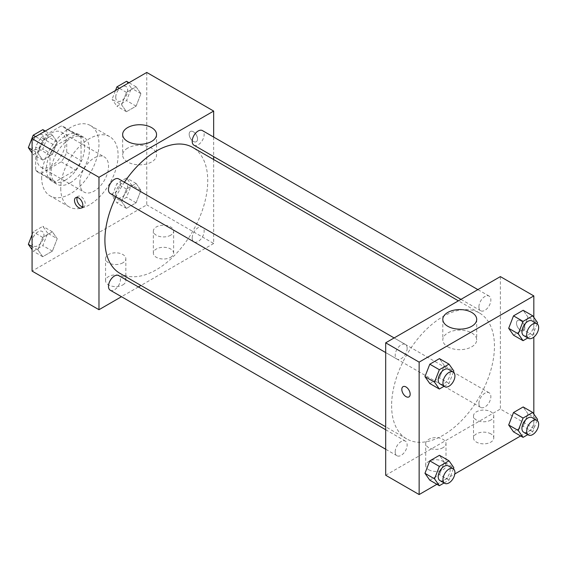 <?xml version="1.0" encoding="UTF-8"?>
<svg xmlns="http://www.w3.org/2000/svg" width="567" height="567" viewBox="0 0 567 567"><rect width="100%" height="100%" fill="white"/><g stroke="black" fill="none" stroke-linecap="round" stroke-linejoin="round"><path stroke-width="0.43" stroke-dasharray="2.83 2.13" d="M79.869 182.801A20.27 11.701 120 0 0 84.065 192.085A20.27 11.701 120 0 0 104.335 180.377A20.27 11.701 120 0 0 104.335 156.967A20.27 11.701 120 0 0 88.714 162.403A20.27 11.701 120 0 0 79.869 182.801M36.862 157.973A20.27 11.701 120 0 0 41.058 167.251A20.27 11.701 120 0 0 61.328 155.549A20.27 11.701 120 0 0 61.328 132.139A20.27 11.701 120 0 0 45.707 137.568A20.27 11.701 120 0 0 36.862 157.973M41.136 137.568L61.25 125.959A26.167 15.111 120 0 1 64.277 127.036A26.167 15.111 120 0 1 66.722 129.113L66.722 152.346A26.167 15.111 120 0 1 61.25 161.822L41.136 173.438A26.167 15.111 120 0 1 38.109 172.354A26.167 15.111 120 0 1 35.664 170.277L35.664 147.051A26.167 15.111 120 0 1 41.136 137.568L55.474 145.847L75.588 134.23L61.25 125.959M61.25 161.822L75.588 170.1L55.474 181.709L41.136 173.438M35.664 170.277L50.002 178.555L50.002 155.323L35.664 147.051M50.002 178.555A26.167 15.111 120 0 0 52.447 180.632A26.167 15.111 120 0 0 55.474 181.709M75.588 170.1A26.167 15.111 120 0 0 81.06 160.617L66.722 152.346M75.588 134.23A26.167 15.111 120 0 1 78.615 135.315A26.167 15.111 120 0 1 81.06 137.391L81.06 160.617M55.474 145.847A26.167 15.111 120 0 0 50.002 155.323M65.531 180.044A27.032 15.607 -60 0 1 52.015 181.383A27.032 15.607 -60 0 1 52.015 150.17A27.032 15.607 -60 0 1 79.047 134.563A27.032 15.607 -60 0 1 83.186 156.223A27.032 15.607 -60 0 1 65.531 180.044M70.308 182.801A27.032 15.607 120 0 0 87.97 158.98A27.032 15.607 120 0 0 83.824 137.32A27.032 15.607 120 0 0 62.994 144.564A27.032 15.607 120 0 0 51.193 171.766A27.032 15.607 120 0 0 56.792 184.14A27.032 15.607 120 0 0 70.308 182.801M81.06 137.391L66.722 129.113M41.639 177.287A40.548 23.41 120 0 0 50.038 195.849A40.548 23.41 120 0 0 90.585 172.439A40.548 23.41 120 0 0 90.585 125.619A40.548 23.41 120 0 0 59.337 136.477A40.548 23.41 120 0 0 41.639 177.287M60.754 188.322A40.548 23.41 120 0 0 69.153 206.884A40.548 23.41 120 0 0 109.693 183.474A40.548 23.41 120 0 0 109.693 136.654A40.548 23.41 120 0 0 78.452 147.512A40.548 23.41 120 0 0 60.754 188.322M146.768 72.448L146.768 204.871L32.078 271.083M57.217 238.693L52.391 251.138L42.738 256.716L37.904 249.841L42.738 237.403L52.391 231.825L57.217 238.693L52.391 251.138L42.738 256.716L37.904 249.841L42.738 237.403L52.391 231.825L57.217 238.693L47.663 233.179L42.837 245.624L33.177 251.195L32.078 249.636M121.629 201.512L126.455 189.066L136.108 183.488L140.942 190.363L136.108 202.802L126.455 208.38L121.629 201.512L126.455 189.066L136.108 183.488L140.942 190.363L136.108 202.802L126.455 208.38L121.629 201.512L112.068 195.991L116.894 183.552L126.554 177.974L131.381 184.842L126.554 197.288L116.894 202.858L112.068 195.991M121.629 104.838L126.455 92.393L136.108 86.822L140.942 93.69L136.108 106.135L126.455 111.706L121.629 104.838L126.455 92.393L136.108 86.822L140.942 93.69L136.108 106.135L126.455 111.706L121.629 104.838L112.068 99.324L115.491 90.5M37.904 153.175L42.738 140.729L52.391 135.159L57.217 142.026L52.391 154.465L42.738 160.043L37.904 153.175L42.738 140.729L52.391 135.159L57.217 142.026L52.391 154.465L42.738 160.043L37.904 153.175L32.078 149.808M193.354 131.764A5.911 3.416 -120 0 0 190.399 131.473A5.911 3.416 -120 0 0 190.399 138.298A5.911 3.416 -120 0 0 196.317 141.715A5.911 3.416 -120 0 0 197.217 136.973A5.911 3.416 -120 0 0 193.354 131.764A5.911 3.416 60 0 1 197.217 136.98A5.911 3.416 60 0 1 196.31 141.715A5.911 3.416 60 0 1 190.399 138.298A5.911 3.416 60 0 1 190.399 131.473A5.911 3.416 60 0 1 193.354 131.764M213.667 137.072L213.667 156.577M213.667 159.533L213.667 243.498L146.768 204.871M127.61 148.129A16.946 9.788 0 0 0 122.649 155.046A16.946 9.788 0 0 0 139.595 164.834A16.946 9.788 0 0 0 156.549 155.046A16.946 9.788 0 0 0 146.08 146.01A16.946 9.788 0 0 0 127.61 148.129M82.576 206.785A5.911 3.416 -120 0 0 84.036 206.537A5.911 3.416 -120 0 0 84.036 199.704A5.911 3.416 -120 0 0 78.126 196.295A5.911 3.416 -120 0 0 77.176 197.429M170.66 257.29A10.135 5.854 0 0 0 173.63 253.151A10.135 5.854 0 0 0 163.487 247.304A10.135 5.854 0 0 0 153.352 253.151A10.135 5.854 0 0 0 159.611 258.559A10.135 5.854 0 0 0 170.66 257.29M122.869 284.882A10.135 5.854 0 0 0 125.839 280.743A10.135 5.854 0 0 0 115.703 274.889A10.135 5.854 0 0 0 105.568 280.743A10.135 5.854 0 0 0 111.827 286.151A10.135 5.854 0 0 0 122.869 284.882M213.667 243.498L140.949 285.477M138.391 286.959L121.494 296.711M170.66 235.22A10.135 5.854 180 0 1 159.611 236.489A10.135 5.854 180 0 1 153.352 231.081A10.135 5.854 180 0 1 163.487 225.234A10.135 5.854 180 0 1 173.63 231.081A10.135 5.854 180 0 1 170.66 235.22M122.869 262.812A10.135 5.854 180 0 1 111.827 264.08A10.135 5.854 180 0 1 105.568 258.672A10.135 5.854 180 0 1 115.703 252.818A10.135 5.854 180 0 1 125.839 258.672A10.135 5.854 180 0 1 122.869 262.812M110.239 193.538A8.448 4.876 120 0 0 116.745 191.277A8.448 4.876 120 0 0 120.438 182.772A8.448 4.876 120 0 0 118.687 178.91M192.206 238.005A8.448 4.876 120 0 0 193.957 241.875A8.448 4.876 120 0 0 202.405 236.999A8.448 4.876 120 0 0 202.405 227.247A8.448 4.876 120 0 0 195.898 229.507A8.448 4.876 120 0 0 192.206 238.005M110.239 290.212A8.448 4.876 120 0 0 118.687 285.336A8.448 4.876 120 0 0 118.687 275.576M193.957 145.202A8.448 4.876 120 0 0 202.405 140.325A8.448 4.876 120 0 0 202.405 130.573M119.963 273.365A72.718 41.979 120 0 0 192.681 231.379A72.718 41.979 120 0 0 192.681 147.42M124.435 182.227A72.718 41.979 120 0 0 115.987 196.855M391.613 405.603A72.718 41.979 120 0 0 406.674 438.893A72.718 41.979 120 0 0 479.391 396.914A72.718 41.979 120 0 0 479.391 312.949A72.718 41.979 120 0 0 423.358 332.432A72.718 41.979 120 0 0 391.613 405.603M407.149 348.308A8.448 4.876 -60 0 1 403.456 356.806A8.448 4.876 -60 0 1 396.95 359.067A8.448 4.876 -60 0 1 396.95 349.315A8.448 4.876 -60 0 1 405.398 344.438A8.448 4.876 -60 0 1 407.149 348.308M478.917 403.541A8.448 4.876 120 0 0 480.667 407.404A8.448 4.876 120 0 0 489.115 402.527A8.448 4.876 120 0 0 489.115 392.775A8.448 4.876 120 0 0 482.609 395.036A8.448 4.876 120 0 0 478.917 403.541M395.199 451.871A8.448 4.876 120 0 0 396.95 455.74A8.448 4.876 120 0 0 405.398 450.864A8.448 4.876 120 0 0 405.398 441.112A8.448 4.876 120 0 0 398.884 443.373A8.448 4.876 120 0 0 395.199 451.871M478.917 306.867A8.448 4.876 120 0 0 480.667 310.737A8.448 4.876 120 0 0 489.115 305.854A8.448 4.876 120 0 0 489.115 296.102A8.448 4.876 120 0 0 482.609 298.362A8.448 4.876 120 0 0 478.917 306.867M385.688 475.238L500.377 409.027L533.823 428.34L520.634 435.952M500.377 276.604L500.377 409.027M490.816 433.861A10.135 5.854 0 0 0 479.767 432.593A10.135 5.854 0 0 0 473.516 437.993A10.135 5.854 0 0 0 479.767 443.401A10.135 5.854 0 0 0 490.816 442.132A10.135 5.854 0 0 0 493.786 437.993A10.135 5.854 0 0 0 490.816 433.861M428.695 469.724A10.135 5.854 0 0 0 443.033 469.724A10.135 5.854 0 0 0 446.002 465.585A10.135 5.854 0 0 0 435.867 459.731A10.135 5.854 0 0 0 425.725 465.585A10.135 5.854 0 0 0 426.901 468.321A10.135 5.854 0 0 0 428.695 469.724M436.916 484.289L454.819 473.955M444.28 365.488L439.453 358.62L444.28 365.488L439.453 377.934L444.28 365.488L453.834 371.009M429.793 383.512L439.453 377.934L429.793 383.512M527.997 317.159L523.171 310.284L527.997 317.159L523.171 329.597L527.997 317.159L537.551 322.673M513.511 335.175L523.171 329.597L513.511 335.175M527.997 413.825L523.171 406.957L527.997 413.825L523.171 426.271L527.997 413.825L537.551 419.346M513.511 431.841L523.171 426.271L513.511 431.841M533.823 317.364L533.823 337.11M533.823 414.038L533.823 428.34M444.28 462.162L439.453 455.294L444.28 462.162L439.453 474.607L444.28 462.162L453.834 467.676M429.793 480.178L439.453 474.607L429.793 480.178M490.816 420.062A10.135 5.854 180 0 1 479.767 421.331A10.135 5.854 180 0 1 473.516 415.923A10.135 5.854 180 0 1 483.651 410.076A10.135 5.854 180 0 1 493.786 415.923A10.135 5.854 180 0 1 490.816 420.062M443.033 447.654A10.135 5.854 180 0 1 431.983 448.922A10.135 5.854 180 0 1 425.725 443.514A10.135 5.854 180 0 1 435.867 437.66A10.135 5.854 180 0 1 446.002 443.514A10.135 5.854 180 0 1 443.033 447.654M516.502 323.155A5.911 3.416 -120 0 0 519.081 329.108A5.911 3.416 -120 0 0 523.639 330.689A5.911 3.416 -120 0 0 523.639 323.863A5.911 3.416 -120 0 0 517.728 320.447A5.911 3.416 -120 0 0 516.502 323.155A5.911 3.416 60 0 1 517.721 320.454A5.911 3.416 60 0 1 523.632 323.863A5.911 3.416 60 0 1 523.632 330.696A5.911 3.416 60 0 1 519.074 329.108A5.911 3.416 60 0 1 516.494 323.162M447.774 346.813A16.946 9.788 0 0 0 466.244 348.932A16.946 9.788 0 0 0 476.705 339.888A16.946 9.788 0 0 0 459.759 330.107A16.946 9.788 0 0 0 442.806 339.888A16.946 9.788 0 0 0 447.774 346.813M408.956 396.907L408.956 396.9A5.911 3.416 -120 0 0 410.182 394.193A5.911 3.416 -120 0 0 407.602 388.246A5.911 3.416 -120 0 0 403.045 386.659L403.045 386.659M453.387 372.158L449.007 383.448L444.096 386.29M439.957 383.902A8.448 4.876 120 0 0 448.405 379.018A8.448 4.876 120 0 0 448.405 369.266M449.007 383.448L439.453 377.934M537.105 323.821L532.725 335.118L527.813 337.953M523.674 335.565A8.448 4.876 120 0 0 532.122 330.689A8.448 4.876 120 0 0 532.122 320.929M532.725 335.118L523.171 329.597M453.387 468.831L449.007 480.121L444.096 482.956M439.957 480.568A8.448 4.876 120 0 0 448.405 475.692A8.448 4.876 120 0 0 448.405 465.939M449.007 480.121L439.453 474.607M537.105 420.494L532.725 431.785L527.813 434.627M523.674 432.231A8.448 4.876 120 0 0 532.122 427.355A8.448 4.876 120 0 0 532.122 417.603M532.725 431.785L523.171 426.271M42.837 129.637L47.663 136.505L42.837 148.951L33.177 154.522L32.078 152.962M32.035 145.528A8.448 4.876 120 0 0 33.779 149.397A8.448 4.876 120 0 0 42.227 144.521A8.448 4.876 120 0 0 42.227 134.769A8.448 4.876 120 0 0 35.721 137.03A8.448 4.876 120 0 0 32.035 145.528M57.217 142.026L47.663 136.505M52.391 154.465L42.837 148.951M42.738 160.043L33.177 154.522M42.738 140.729L35.615 136.619M52.391 135.159L45.268 131.048M31.993 145.506A8.448 4.876 120 0 0 33.744 149.376A8.448 4.876 120 0 0 42.192 144.5A8.448 4.876 120 0 0 42.192 134.74A8.448 4.876 120 0 0 35.678 137.008A8.448 4.876 120 0 0 31.993 145.506M126.554 81.301L131.381 88.169L126.554 100.614L116.894 106.192L112.068 99.324M115.753 97.198A8.448 4.876 120 0 0 117.504 101.061A8.448 4.876 120 0 0 125.952 96.184A8.448 4.876 120 0 0 125.952 86.432A8.448 4.876 120 0 0 119.439 88.693A8.448 4.876 120 0 0 115.753 97.198M140.942 93.69L131.381 88.169M136.108 106.135L126.554 100.614M126.455 111.706L116.894 106.192M126.455 92.393L119.332 88.282M136.108 86.822L128.993 82.711M115.718 97.17A8.448 4.876 120 0 0 117.461 101.039A8.448 4.876 120 0 0 125.909 96.163A8.448 4.876 120 0 0 125.909 86.411A8.448 4.876 120 0 0 119.403 88.672A8.448 4.876 120 0 0 115.718 97.17M32.078 234.71L33.177 231.882L42.837 226.311L47.663 233.179M32.035 242.201A8.448 4.876 120 0 0 33.779 246.071A8.448 4.876 120 0 0 42.227 241.188A8.448 4.876 120 0 0 42.227 231.435A8.448 4.876 120 0 0 35.721 233.703A8.448 4.876 120 0 0 32.035 242.201M52.391 251.138L42.837 245.624M42.738 256.716L33.177 251.195M37.904 249.841L32.078 246.482M42.738 237.403L33.177 231.882M52.391 231.825L42.837 226.311M31.993 242.18A8.448 4.876 120 0 0 33.744 246.043A8.448 4.876 120 0 0 42.192 241.166A8.448 4.876 120 0 0 42.192 231.414A8.448 4.876 120 0 0 35.678 233.675A8.448 4.876 120 0 0 31.993 242.18M115.753 193.864A8.448 4.876 120 0 0 117.504 197.734A8.448 4.876 120 0 0 125.952 192.858A8.448 4.876 120 0 0 125.952 183.098A8.448 4.876 120 0 0 119.439 185.366A8.448 4.876 120 0 0 115.753 193.864M140.942 190.363L131.381 184.842M136.108 202.802L126.554 197.288M126.455 208.38L116.894 202.858M126.455 189.066L116.894 183.552M136.108 183.488L126.554 177.974M115.718 193.843A8.448 4.876 120 0 0 117.461 197.713A8.448 4.876 120 0 0 125.909 192.837A8.448 4.876 120 0 0 125.909 183.077A8.448 4.876 120 0 0 119.403 185.345A8.448 4.876 120 0 0 115.718 193.843M41.058 167.251L84.065 192.085M61.328 132.139L104.335 156.967M83.824 137.32L79.047 134.563M56.792 184.14L52.015 181.383M78.615 135.315L64.277 127.036M52.447 180.632L38.109 172.354M109.693 136.654L90.585 125.619M69.153 206.884L50.038 195.849M122.649 134.521L122.649 155.046M156.549 134.521L156.549 155.046M81.627 207.926L84.036 206.537M75.716 197.685L78.126 196.295M173.63 253.151L173.63 231.081M153.352 253.151L153.352 231.081M125.839 280.743L125.839 258.672M105.568 280.743L105.568 258.672M479.391 312.949L458.405 300.836M406.674 438.893L385.688 426.781M385.688 352.568L396.95 359.067M394.136 337.939L405.398 344.438M489.115 392.775L202.405 227.247M480.667 407.404L193.957 241.875M405.398 441.112L385.688 429.729M396.95 455.74L385.688 449.241M489.115 296.102L477.853 289.602M480.667 310.737L460.964 299.355M493.786 437.993L493.786 415.923M473.516 437.993L473.516 415.923M446.002 465.585L446.002 443.514M425.725 465.585L425.725 443.514M442.806 319.363L442.806 339.888M476.705 319.363L476.705 339.888"/><path stroke-width="0.85" d="M121.494 296.711L98.977 309.71L32.078 271.083L32.078 138.66L146.768 72.448L213.667 111.068L213.667 137.072M213.667 156.577L213.667 159.533M127.61 127.603A16.946 9.788 180 0 1 146.08 125.484A16.946 9.788 180 0 1 156.549 134.521A16.946 9.788 180 0 1 139.595 144.309A16.946 9.788 180 0 1 122.649 134.521A16.946 9.788 180 0 1 127.61 127.603M98.977 309.71L98.977 177.287L32.078 138.66M98.977 177.287L213.667 111.068M78.671 207.635A5.911 3.416 60 0 1 74.809 202.419A5.911 3.416 60 0 1 75.716 197.685A5.911 3.416 60 0 1 81.627 201.101A5.911 3.416 60 0 1 81.627 207.926A5.911 3.416 60 0 1 78.671 207.635M77.176 197.429A5.911 3.416 -120 0 0 81.081 206.239A5.911 3.416 -120 0 0 82.576 206.785M140.949 285.477L138.391 286.959M394.136 337.939L118.687 178.91A8.448 4.876 120 0 0 110.239 183.786A8.448 4.876 120 0 0 110.239 193.538L385.688 352.568M385.688 429.729L118.687 275.576A8.448 4.876 120 0 0 112.174 277.844A8.448 4.876 120 0 0 108.488 286.342A8.448 4.876 120 0 0 110.239 290.212L385.688 449.241M477.853 289.602L202.405 130.573A8.448 4.876 120 0 0 195.898 132.834A8.448 4.876 120 0 0 192.206 141.339A8.448 4.876 120 0 0 193.957 145.202L460.964 299.355M115.987 196.855A72.718 41.979 120 0 0 104.902 240.075A72.718 41.979 120 0 0 119.963 273.365L385.688 426.781M458.405 300.836L192.681 147.42A72.718 41.979 120 0 0 124.435 182.227M436.916 484.289L419.141 494.552L385.688 475.238L385.688 342.815L500.377 276.604L533.823 295.917L533.823 317.364M454.819 473.955L520.634 435.952M424.966 376.637L429.793 383.512L424.966 376.637L429.793 364.198L424.966 376.637L434.52 382.158L439.354 369.712L449.007 364.142L453.834 371.009L453.387 372.158M439.453 358.62L429.793 364.198L439.453 358.62L449.007 364.142M508.684 328.307L513.511 335.175L508.684 328.307L513.511 315.862L508.684 328.307L518.245 333.821L523.072 321.376L532.725 315.805L537.551 322.673L537.105 323.821M523.171 310.284L513.511 315.862L523.171 310.284L532.725 315.805M508.684 424.974L513.511 431.841L508.684 424.974L513.511 412.535L508.684 424.974L518.245 430.495L523.072 418.049L532.725 412.478L537.551 419.346L537.105 420.494M523.171 406.957L513.511 412.535L523.171 406.957L532.725 412.478M419.141 494.552L419.141 362.129L533.823 295.917M533.823 337.11L533.823 414.038M424.966 473.31L429.793 480.178L424.966 473.31L429.793 460.865L424.966 473.31L434.52 478.832L439.354 466.386L449.007 460.808L453.834 467.676L453.387 468.831M439.453 455.294L429.793 460.865L439.453 455.294L449.007 460.808M447.774 326.28A16.946 9.788 180 0 1 442.806 319.363A16.946 9.788 180 0 1 459.759 309.582A16.946 9.788 180 0 1 476.705 319.363A16.946 9.788 180 0 1 466.244 328.406A16.946 9.788 180 0 1 447.774 326.28M419.141 362.129L385.688 342.815M410.175 394.2A5.911 3.416 60 0 1 408.956 396.907A5.911 3.416 60 0 1 403.038 393.491A5.911 3.416 60 0 1 403.038 386.666A5.911 3.416 60 0 1 407.595 388.246A5.911 3.416 60 0 1 410.175 394.2M403.045 386.659A5.911 3.416 -120 0 0 403.045 393.491A5.911 3.416 -120 0 0 408.956 396.9M444.096 386.29L439.354 389.026L434.52 382.158M453.182 372.023L448.405 369.266A8.448 4.876 120 0 0 441.891 371.527A8.448 4.876 120 0 0 438.206 380.032A8.448 4.876 120 0 0 439.957 383.902L444.734 386.659A8.448 4.876 120 0 0 453.182 381.782A8.448 4.876 120 0 0 453.182 372.023A8.448 4.876 120 0 0 446.668 374.291A8.448 4.876 120 0 0 442.983 382.789A8.448 4.876 120 0 0 444.734 386.659M439.354 389.026L429.793 383.512M439.354 369.712L429.793 364.198M527.813 337.953L523.072 340.689L518.245 333.821M536.899 323.693L532.122 320.929A8.448 4.876 120 0 0 525.609 323.197A8.448 4.876 120 0 0 521.923 331.695A8.448 4.876 120 0 0 523.674 335.565L528.451 338.322A8.448 4.876 120 0 0 536.899 333.446A8.448 4.876 120 0 0 536.899 323.693A8.448 4.876 120 0 0 530.393 325.954A8.448 4.876 120 0 0 526.7 334.452A8.448 4.876 120 0 0 528.451 338.322M523.072 340.689L513.511 335.175M523.072 321.376L513.511 315.862M444.096 482.956L439.354 485.699L434.52 478.832M453.182 468.696L448.405 465.939A8.448 4.876 120 0 0 441.891 468.2A8.448 4.876 120 0 0 438.206 476.705A8.448 4.876 120 0 0 439.957 480.568L444.734 483.325A8.448 4.876 120 0 0 453.182 478.449A8.448 4.876 120 0 0 453.182 468.696A8.448 4.876 120 0 0 446.668 470.957A8.448 4.876 120 0 0 442.983 479.462A8.448 4.876 120 0 0 444.734 483.325M439.354 485.699L429.793 480.178M439.354 466.386L429.793 460.865M527.813 434.627L523.072 437.363L518.245 430.495M536.899 420.36L532.122 417.603A8.448 4.876 120 0 0 525.609 419.863A8.448 4.876 120 0 0 521.923 428.368A8.448 4.876 120 0 0 523.674 432.231L528.451 434.995A8.448 4.876 120 0 0 536.899 430.119A8.448 4.876 120 0 0 536.899 420.36A8.448 4.876 120 0 0 530.393 422.628A8.448 4.876 120 0 0 526.7 431.126A8.448 4.876 120 0 0 528.451 434.995M523.072 437.363L513.511 431.841M523.072 418.049L513.511 412.535M32.078 152.962L28.35 147.654L33.177 135.215L42.837 129.637L45.268 131.048M32.078 149.808L28.35 147.654M35.615 136.619L33.177 135.215M115.491 90.5L116.894 86.879L126.554 81.301L128.993 82.711M119.332 88.282L116.894 86.879M32.078 249.636L28.35 244.327L32.078 234.71M32.078 246.482L28.35 244.327"/></g></svg>

